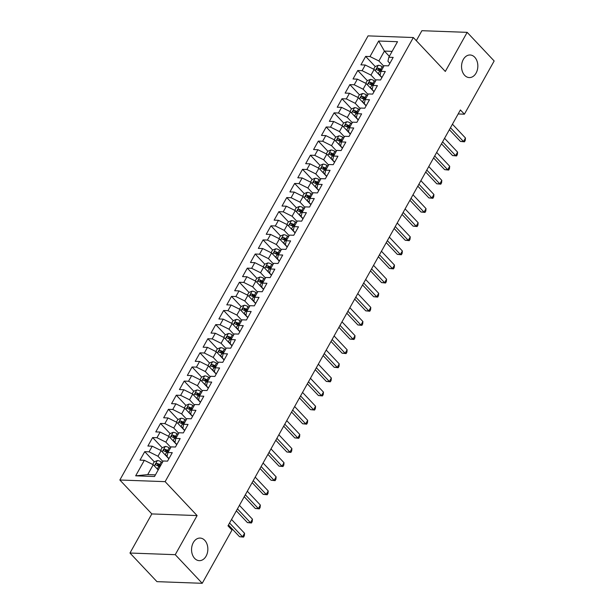<?xml version="1.0" encoding="UTF-8"?>
<svg xmlns="http://www.w3.org/2000/svg" width="614" height="614" viewBox="0 0 614 614"><rect width="100%" height="100%" fill="white"/><g stroke="black" fill="none" stroke-linecap="round" stroke-linejoin="round"><path stroke-width="0.92" d="M204.754 540.335A11.305 8.143 -87.9 0 1 207.332 553.084A11.305 8.143 -87.9 0 1 199.297 560.659A11.305 8.143 -87.9 0 1 194.653 558.402A11.305 8.143 -87.9 0 1 192.075 545.654A11.305 8.143 -87.9 0 1 200.118 538.071A11.305 8.143 -87.9 0 1 204.754 540.335M474.745 57.248A11.305 8.143 -87.9 0 1 477.324 69.996A11.305 8.143 -87.9 0 1 469.28 77.579A11.305 8.143 -87.9 0 1 464.644 75.315A11.305 8.143 -87.9 0 1 462.066 62.567A11.305 8.143 -87.9 0 1 470.101 54.984A11.305 8.143 -87.9 0 1 474.745 57.248M129.968 553.03L175.251 554.68L197.102 515.576L151.827 513.926L129.968 553.03L156.954 581.65L202.229 583.3L231.977 530.082L227.978 525.837L460.408 109.952L464.407 114.189L494.155 60.97L467.17 32.35L421.895 30.7L416.315 40.685M151.827 513.926L119.845 480.01L368.062 35.881L413.337 37.531L165.128 481.652L119.845 480.01M389.345 56.327L384.41 51.085L378.669 41.023L369.996 56.549L365.652 56.396L360.917 64.861L365.261 65.023L362.106 70.671L357.762 70.51L353.027 78.983L357.371 79.137L354.217 84.786L349.873 84.625L345.137 93.098L349.481 93.259L346.327 98.9L341.983 98.747L337.247 107.212L341.591 107.373L338.437 113.022L334.093 112.861L329.357 121.334L333.701 121.488L330.547 127.136L326.203 126.983L321.467 135.448L325.811 135.61L322.657 141.251L318.313 141.097L313.577 149.563L317.922 149.724L314.767 155.373L310.423 155.212L305.688 163.685L310.032 163.838L306.877 169.487L302.533 169.334L297.798 177.799L302.142 177.96L298.987 183.609L294.643 183.448L289.908 191.921L294.252 192.075L291.097 197.723L286.753 197.562L282.018 206.035L286.362 206.197L283.207 211.838L278.863 211.684L274.128 220.15L278.472 220.311L275.318 225.96L270.974 225.798L266.238 234.272L270.582 234.425L267.428 240.074L263.084 239.913L258.348 248.386L262.692 248.547L259.538 254.188L255.194 254.035L250.458 262.5L254.802 262.662L251.648 268.31L247.304 268.149L242.568 276.622L246.912 276.776L243.758 282.425L239.414 282.263L234.678 290.737L239.023 290.898L235.868 296.539L231.524 296.385L226.789 304.851L231.133 305.012L227.978 310.661L223.634 310.5L218.899 318.973L223.243 319.126L220.088 324.775L215.744 324.622L211.009 333.087L215.353 333.248L212.198 338.89L207.854 338.736L203.119 347.202L207.463 347.363L204.308 353.012L199.964 352.85L195.229 361.324L199.573 361.477L196.419 367.126L192.075 366.972L187.339 375.438L191.683 375.599L188.529 381.248L184.185 381.087L179.449 389.56L183.793 389.713L180.639 395.362L176.295 395.201L171.559 403.674L175.903 403.835L172.749 409.477L168.405 409.323L163.669 417.789L168.013 417.95L164.859 423.599L160.515 423.437L155.779 431.911L160.124 432.064L156.969 437.713L152.625 437.552L147.89 446.025L152.234 446.186L149.079 451.827L144.735 451.674L140 460.139L144.344 460.3L153.239 464.721L147.713 474.599L155.426 474.883M378.669 41.023L397.519 41.706L388.839 57.24L387.941 61.3L389.859 63.334M147.713 474.599L135.671 475.827L154.513 476.518L163.194 460.984L167.538 461.145L172.273 452.671L167.929 452.518L171.083 446.869L175.427 447.03L180.163 438.557L175.819 438.396L178.973 432.755L183.317 432.908L188.053 424.443L183.709 424.282L186.863 418.633L191.207 418.794L195.943 410.321L191.591 410.167L194.753 404.519L199.097 404.672L203.825 396.207L199.481 396.045L202.643 390.404L206.987 390.558L211.715 382.085L207.371 381.931L210.533 376.282L214.877 376.443L219.605 367.97L215.261 367.817L218.423 362.168L222.767 362.321L227.495 353.856L223.151 353.695L226.313 348.046L230.657 348.207L235.385 339.734L231.041 339.58L234.203 333.932L238.547 334.093L243.274 325.62L238.93 325.458L242.093 319.817L246.437 319.971L251.164 311.505L246.82 311.344L249.982 305.695L254.326 305.856L259.054 297.383L254.71 297.23L257.872 291.581L262.216 291.742L266.944 283.269L262.6 283.108L265.762 277.467L270.106 277.62L274.834 269.155L270.49 268.993L273.652 263.345L277.996 263.506L282.724 255.033L278.38 254.879L281.534 249.23L285.886 249.391L290.614 240.918L286.27 240.757L289.424 235.116L293.768 235.269L298.504 226.804L294.16 226.643L297.314 220.994L301.658 221.155L306.394 212.682L302.05 212.528L305.204 206.88L309.548 207.033L314.284 198.568L309.94 198.406L313.094 192.765L317.438 192.919L322.173 184.446L317.829 184.292L320.984 178.643L325.328 178.804L330.063 170.331L325.719 170.178L328.874 164.529L333.218 164.682L337.953 156.217L333.609 156.056L336.764 150.407L341.108 150.568L345.843 142.095L341.499 141.941L344.654 136.293L348.998 136.454L353.733 127.981L349.389 127.819L352.543 122.178L356.887 122.332L361.623 113.866L357.279 113.705L360.433 108.056L364.777 108.218L369.513 99.744L365.169 99.591L368.323 93.942L372.667 94.103L377.403 85.63L373.059 85.469L376.213 79.828L380.557 79.981L385.293 71.516L380.949 71.354L384.103 65.706L388.447 65.867L393.183 57.394L388.839 57.24M135.671 475.827L144.344 460.3M162.91 461.49L157.975 456.248L161.129 450.599L168.85 458.788M149.079 451.827L157.975 456.248M152.234 446.186L161.129 450.599M170.799 447.368L165.864 442.134L169.019 436.485L176.74 444.674M156.969 437.713L165.864 442.134M160.124 432.064L169.019 436.485M167.929 452.518L167.031 456.578L168.95 458.612M178.689 433.254L173.754 428.012L176.909 422.371L184.63 430.56M164.859 423.599L173.754 428.012M168.013 417.95L176.909 422.371M175.819 438.396L174.921 442.464L176.84 444.498M186.579 419.139L181.644 413.897L184.799 408.249L192.52 416.438M172.749 409.477L181.644 413.897M175.903 403.835L184.799 408.249M183.709 424.282L182.811 428.342L184.73 430.383M194.469 405.017L189.534 399.783L192.689 394.134L200.41 402.324M180.639 395.362L189.534 399.783M183.793 389.713L192.689 394.134M191.591 410.167L190.701 414.227L192.619 416.261M202.359 390.903L197.424 385.661L200.578 380.012L208.299 388.209M188.529 381.248L197.424 385.661M191.683 375.599L200.578 380.012M199.481 396.045L198.591 400.105L200.509 402.147M210.249 376.781L205.314 371.547L208.468 365.898L216.189 374.087M196.419 367.126L205.314 371.547M199.573 361.477L208.468 365.898M207.371 381.931L206.481 385.991L208.399 388.033M218.139 362.667L213.204 357.425L216.358 351.784L224.079 359.973M204.308 353.012L213.204 357.425M207.463 347.363L216.358 351.784M215.261 367.817L214.37 371.877L216.289 373.911M226.029 348.552L221.094 343.31L224.248 337.662L231.969 345.859M212.198 338.89L221.094 343.31M215.353 333.248L224.248 337.662M223.151 353.695L222.253 357.755L224.179 359.796M233.919 334.43L228.984 329.196L232.138 323.547L239.859 331.737M220.088 324.775L228.984 329.196M223.243 319.126L232.138 323.547M231.041 339.58L230.143 343.64L232.069 345.682M241.809 320.316L236.874 315.074L240.028 309.433L247.749 317.622M227.978 310.661L236.874 315.074M231.133 305.012L240.028 309.433M238.93 325.458L238.032 329.526L239.959 331.56M249.698 306.202L244.763 300.96L247.918 295.311L255.639 303.508M235.868 296.539L244.763 300.96M239.023 290.898L247.918 295.311M246.82 311.344L245.922 315.404L247.849 317.446M257.588 292.08L252.653 286.845L255.808 281.197L263.529 289.386M243.758 282.425L252.653 286.845M246.912 276.776L255.808 281.197M254.71 297.23L253.812 301.29L255.739 303.331M265.478 277.965L260.543 272.723L263.698 267.082L271.419 275.272M251.648 268.31L260.543 272.723M254.802 262.662L263.698 267.082M262.6 283.108L261.702 287.175L263.629 289.209M273.368 263.851L268.433 258.609L271.588 252.96L279.309 261.15M259.538 254.188L268.433 258.609M262.692 248.547L271.588 252.96M270.49 268.993L269.592 273.053L271.518 275.095M281.258 249.729L276.315 244.495L279.477 238.846L287.198 247.035M267.428 240.074L276.315 244.495M270.582 234.425L279.477 238.846M278.38 254.879L277.482 258.939L279.408 260.973M289.148 235.615L284.205 230.373L287.367 224.732L295.088 232.921M275.318 225.96L284.205 230.373M278.472 220.311L287.367 224.732M286.27 240.757L285.372 244.825L287.298 246.859M297.038 221.501L292.095 216.258L295.257 210.61L302.978 218.799M283.207 211.838L292.095 216.258M286.362 206.197L295.257 210.61M294.16 226.643L293.262 230.703L295.188 232.744M304.928 207.378L299.985 202.144L303.147 196.495L310.868 204.685M291.097 197.723L299.985 202.144M294.252 192.075L303.147 196.495M302.05 212.528L301.152 216.588L303.078 218.622M312.818 193.264L307.875 188.022L311.037 182.373L318.758 190.57M298.987 183.609L307.875 188.022M302.142 177.96L311.037 182.373M309.94 198.406L309.042 202.466L310.968 204.508M320.708 179.142L315.765 173.908L318.927 168.259L326.648 176.448M306.877 169.487L315.765 173.908M310.032 163.838L318.927 168.259M317.829 184.292L316.931 188.352L318.858 190.394M328.597 165.028L323.655 159.786L326.817 154.145L334.538 162.334M314.767 155.373L323.655 159.786M317.922 149.724L326.817 154.145M325.719 170.178L324.821 174.238L326.748 176.272M336.487 150.914L331.545 145.672L334.707 140.023L342.428 148.22M322.657 141.251L331.545 145.672M325.811 135.61L334.707 140.023M333.609 156.056L332.711 160.116L334.638 162.157M344.377 136.792L339.435 131.557L342.597 125.908L350.318 134.098M330.547 127.136L339.435 131.557M333.701 121.488L342.597 125.908M341.499 141.941L340.601 146.002L342.528 148.043M352.267 122.677L347.324 117.435L350.487 111.794L358.208 119.983M338.437 113.022L347.324 117.435M341.591 107.373L350.487 111.794M349.389 127.819L348.491 131.887L350.41 133.921M360.157 108.563L355.214 103.321L358.376 97.672L366.097 105.869M346.327 98.9L355.214 103.321M349.481 93.259L358.376 97.672M357.279 113.705L356.381 117.765L358.3 119.807M368.047 94.441L363.104 89.207L366.259 83.558L373.987 91.747M354.217 84.786L363.104 89.207M357.371 79.137L366.259 83.558M365.169 99.591L364.271 103.651L366.19 105.692M375.937 80.327L370.994 75.085L374.149 69.443L381.877 77.633M362.106 70.671L370.994 75.085M365.261 65.023L374.149 69.443M373.059 85.469L372.161 89.537L374.079 91.57M383.827 66.212L378.884 60.97L384.41 51.085L392.116 51.369M369.996 56.549L378.884 60.97M380.949 71.354L380.051 75.415L381.969 77.456M175.251 554.68L202.229 583.3M413.337 37.531L445.319 71.454L467.17 32.35M197.102 515.576L165.128 481.652M458.167 113.966L464.407 114.189M158.174 469.956L153.239 464.721M365.652 56.396L375.223 66.55M378.255 69.766L379.091 70.648M357.762 70.51L367.333 80.664M370.365 83.88L371.201 84.77M349.873 84.625L359.443 94.779M362.475 98.002L363.311 98.885M341.983 98.747L351.553 108.901M354.585 112.116L355.422 112.999M334.093 112.861L343.663 123.015M346.695 126.238L347.532 127.121M326.203 126.983L335.774 137.129M338.805 140.353L339.642 141.235M318.313 141.097L327.884 151.251M330.915 154.467L331.752 155.35M310.423 155.212L319.994 165.366M323.025 168.589L323.862 169.472M302.533 169.334L312.104 179.48M315.135 182.703L315.972 183.586M294.643 183.448L304.214 193.602M307.246 196.818L308.082 197.708M286.753 197.562L296.324 207.716M299.356 210.94L300.192 211.822M278.863 211.684L288.434 221.838M291.466 225.054L292.302 225.937M270.974 225.798L280.544 235.953M283.576 239.168L284.412 240.059M263.084 239.913L272.654 250.067M275.694 253.29L276.523 254.173M255.194 254.035L264.764 264.189M267.804 267.405L268.633 268.287M247.304 268.149L256.875 278.303M259.914 281.519L260.743 282.409M239.414 282.263L248.985 292.417M252.024 295.641L252.853 296.524M231.524 296.385L241.095 306.539M244.134 309.755L244.963 310.638M223.634 310.5L233.205 320.654M236.244 323.877L237.073 324.76M215.744 324.622L225.315 334.768M228.354 337.992L229.183 338.874M207.854 338.736L217.425 348.89M220.464 352.106L221.293 352.989M199.964 352.85L209.535 363.004M212.574 366.228L213.403 367.111M192.075 366.972L201.645 377.119M204.685 380.342L205.513 381.225M184.185 381.087L193.755 391.241M196.795 394.457L197.624 395.347M176.295 395.201L185.865 405.355M188.905 408.579L189.734 409.461M168.405 409.323L177.976 419.477M181.015 422.693L181.844 423.576M160.515 423.437L170.086 433.591M173.125 436.807L173.954 437.698M152.625 437.552L162.196 447.706M165.235 450.929L166.064 451.812M144.735 451.674L154.306 461.828M157.345 465.044L158.174 465.926M449.379 129.692L460.439 141.427L463.501 141.542L450.476 127.727M465.473 138.012L465.259 140.414L464.476 141.826L463.501 141.542L465.473 138.012L452.449 124.197M464.476 141.826L460.439 141.427M378.07 73.596A4.682 1.88 29.2 0 1 378.239 73.695L380.173 74.87M380.434 76.105L381.048 76.481M373.65 69.19L375.1 66.596L378.339 65.276A4.682 1.88 29.2 0 1 382.184 66.642L383.228 67.271M381.731 69.95L380.688 69.321A4.682 1.88 -150.8 0 0 377.879 68.123C376.459 68.476 376.144 69.044 376.935 69.812A4.682 1.88 29.2 0 1 379.736 71.017L380.872 71.7M377.879 68.123L379.322 69.643A2.387 0.959 29.2 0 1 380.066 70.027L381.279 70.763M441.489 143.806L452.549 155.549L455.611 155.657L442.587 141.842M457.584 152.126L457.369 154.528L456.586 155.941L455.611 155.657L457.584 152.126L444.559 138.311M456.586 155.941L452.549 155.549M433.599 157.928L444.659 169.664L447.721 169.771L434.697 155.956M449.694 166.248L449.479 168.65L448.696 170.063L447.721 169.771L449.694 166.248L436.669 152.433M448.696 170.063L444.659 169.664M370.181 87.718A4.682 1.88 29.2 0 1 370.349 87.817L372.284 88.984M372.544 90.22L373.158 90.596M365.76 83.312L367.21 80.71L370.449 79.39A4.682 1.88 29.2 0 1 374.294 80.756L375.338 81.386M373.842 84.072L372.798 83.435A4.682 1.88 -150.8 0 0 369.989 82.238C368.569 82.591 368.254 83.159 369.045 83.934A4.682 1.88 29.2 0 1 371.846 85.131L372.982 85.814M369.989 82.238L371.432 83.765A2.387 0.959 29.2 0 1 372.176 84.149L373.389 84.878M362.291 101.832A4.682 1.88 29.2 0 1 362.46 101.932L364.394 103.098M364.655 104.342L365.269 104.71M357.87 97.426L359.32 94.832L362.559 93.505A4.682 1.88 29.2 0 1 366.404 94.871L367.448 95.508M365.952 98.186L364.908 97.557A4.682 1.88 -150.8 0 0 362.099 96.352C360.679 96.713 360.364 97.273 361.155 98.048A4.682 1.88 29.2 0 1 363.956 99.245L365.092 99.936M362.099 96.352L363.542 97.879A2.387 0.959 29.2 0 1 364.286 98.263L365.499 98.992M425.709 172.043L436.769 183.778L439.831 183.893L426.807 170.078M441.804 180.362L441.589 182.765L440.806 184.177L439.831 183.893L441.804 180.362L428.779 166.547M440.806 184.177L436.769 183.778M417.819 186.165L428.879 197.9L431.941 198.007L418.917 184.192M433.914 194.477L433.699 196.887L432.916 198.291L431.941 198.007L433.914 194.477L420.889 180.662M432.916 198.291L428.879 197.9M354.401 115.946A4.682 1.88 29.2 0 1 354.57 116.046L356.504 117.22M356.765 118.456L357.379 118.832M349.98 111.541L351.431 108.947L354.669 107.627A4.682 1.88 29.2 0 1 358.515 108.993L359.558 109.622M358.062 112.308L357.018 111.671A4.682 1.88 -150.8 0 0 354.209 110.474C352.789 110.827 352.474 111.395 353.265 112.162A4.682 1.88 29.2 0 1 356.066 113.367L357.202 114.05M354.209 110.474L355.652 111.994A2.387 0.959 29.2 0 1 356.396 112.377L357.609 113.114M346.511 130.068A4.682 1.88 29.2 0 1 346.68 130.168L348.614 131.335M348.875 132.57L349.496 132.946M342.09 125.663L343.541 123.061L346.78 121.741A4.682 1.88 29.2 0 1 350.625 123.107L351.668 123.736M350.172 126.423L349.128 125.786A4.682 1.88 -150.8 0 0 346.319 124.588C344.899 124.941 344.584 125.509 345.375 126.284A4.682 1.88 29.2 0 1 348.176 127.482L349.312 128.172M346.319 124.588L347.762 126.116A2.387 0.959 29.2 0 1 348.506 126.499L349.719 127.228M409.929 200.279L420.989 212.014L424.051 212.129L411.027 198.314M426.024 208.599L425.809 211.001L425.026 212.413L424.051 212.129L426.024 208.599L412.999 194.784M425.026 212.413L420.989 212.014M338.621 144.183A4.682 1.88 29.2 0 1 338.79 144.282L340.724 145.449M340.985 146.692L341.607 147.061M334.2 139.777L335.651 137.183L338.89 135.863A4.682 1.88 29.2 0 1 342.735 137.221L343.786 137.858M342.282 140.537L341.238 139.908A4.682 1.88 -150.8 0 0 338.429 138.703C337.009 139.063 336.695 139.624 337.485 140.399A4.682 1.88 29.2 0 1 340.286 141.596L341.422 142.287M338.429 138.703L339.872 140.23A2.387 0.959 29.2 0 1 340.616 140.614L341.829 141.35M402.04 214.393L413.099 226.129L416.162 226.244L403.137 212.429M418.134 222.713L417.927 225.115L417.136 226.528L416.162 226.244L418.134 222.713L405.11 208.898M417.136 226.528L413.099 226.129M330.731 158.297A4.682 1.88 29.2 0 1 330.9 158.397L332.834 159.571M333.095 160.807L333.717 161.183M326.31 153.891L327.761 151.297L331 149.977A4.682 1.88 29.2 0 1 334.845 151.343L335.896 151.973M334.392 154.659L333.348 154.022A4.682 1.88 -150.8 0 0 330.539 152.825C329.119 153.178 328.805 153.746 329.595 154.513A4.682 1.88 29.2 0 1 332.397 155.718L333.532 156.401M330.539 152.825L331.982 154.344A2.387 0.959 29.2 0 1 332.727 154.728L333.939 155.465M394.15 228.515L405.209 240.251L408.272 240.358L395.247 226.543M410.244 236.827L410.037 239.237L409.246 240.65L408.272 240.358L410.244 236.827L397.22 223.012M409.246 240.65L405.209 240.251M322.841 172.419A4.682 1.88 29.2 0 1 323.01 172.519L324.944 173.685M325.205 174.921L325.827 175.297M318.42 168.013L319.871 165.419L323.11 164.091A4.682 1.88 29.2 0 1 326.955 165.458L328.006 166.095M326.502 168.773L325.458 168.136A4.682 1.88 -150.8 0 0 322.649 166.939C321.229 167.3 320.915 167.86 321.705 168.635A4.682 1.88 29.2 0 1 324.507 169.832L325.643 170.523M322.649 166.939L324.092 168.466A2.387 0.959 29.2 0 1 324.837 168.85L326.049 169.579M386.26 242.63L397.319 254.365L400.382 254.48L387.357 240.665M402.354 250.949L402.147 253.352L401.356 254.764L400.382 254.48L402.354 250.949L389.33 237.134M401.356 254.764L397.319 254.365M314.951 186.533A4.682 1.88 29.2 0 1 315.12 186.633L317.054 187.8M317.315 189.043L317.937 189.411M310.531 182.128L311.981 179.534L315.22 178.213A4.682 1.88 29.2 0 1 319.065 179.572L320.117 180.209M318.612 182.888L317.568 182.258A4.682 1.88 -150.8 0 0 314.759 181.053C313.34 181.414 313.025 181.974 313.815 182.749A4.682 1.88 29.2 0 1 316.617 183.954L317.753 184.637M314.759 181.053L316.202 182.581A2.387 0.959 29.2 0 1 316.947 182.964L318.159 183.701M378.37 256.744L389.429 268.479L392.492 268.594L379.467 254.779M394.464 265.064L394.257 267.466L393.467 268.878L392.492 268.594L394.464 265.064L381.44 251.249M393.467 268.878L389.429 268.479M307.061 200.648A4.682 1.88 29.2 0 1 307.23 200.747L309.164 201.922M309.425 203.157L310.047 203.533M302.641 196.242L304.091 193.648L307.33 192.328A4.682 1.88 29.2 0 1 311.175 193.694L312.227 194.323M310.722 197.01L309.679 196.373A4.682 1.88 -150.8 0 0 306.87 195.175C305.45 195.528 305.135 196.096 305.925 196.871A4.682 1.88 29.2 0 1 308.727 198.069L309.863 198.752M306.87 195.175L308.312 196.703A2.387 0.959 29.2 0 1 309.057 197.079L310.27 197.815M370.48 270.866L381.54 282.601L384.602 282.709L371.577 268.894M386.574 279.186L386.367 281.588L385.577 283L384.602 282.709L386.574 279.186L373.55 265.363M385.577 283L381.54 282.601M299.171 214.77A4.682 1.88 29.2 0 1 299.34 214.869L301.274 216.036M301.535 217.279L302.157 217.648M294.751 210.364L296.201 207.77L299.44 206.442A4.682 1.88 29.2 0 1 303.285 207.808L304.337 208.445M302.832 211.124L301.789 210.495A4.682 1.88 -150.8 0 0 298.98 209.29C297.56 209.65 297.245 210.211 298.036 210.986A4.682 1.88 29.2 0 1 300.837 212.183L301.973 212.874M298.98 209.29L300.423 210.817A2.387 0.959 29.2 0 1 301.167 211.201L302.38 211.93M362.59 284.98L373.65 296.716L376.712 296.831L363.688 283.016M378.684 293.3L378.477 295.702L377.687 297.115L376.712 296.831L378.684 293.3L365.66 279.485M377.687 297.115L373.65 296.716M291.282 228.884A4.682 1.88 29.2 0 1 291.45 228.984L293.385 230.15M293.646 231.394L294.267 231.762M286.861 224.478L288.311 221.884L291.55 220.564A4.682 1.88 29.2 0 1 295.395 221.923L296.447 222.56M294.943 225.238L293.899 224.609A4.682 1.88 -150.8 0 0 291.09 223.412C289.67 223.765 289.355 224.333 290.146 225.1A4.682 1.88 29.2 0 1 292.947 226.305L294.083 226.988M291.09 223.412L292.533 224.931A2.387 0.959 29.2 0 1 293.277 225.315L294.49 226.052M354.7 299.095L365.76 310.837L368.822 310.945L355.798 297.13M370.795 307.414L370.587 309.817L369.797 311.229L368.822 310.945L370.795 307.414L357.77 293.599M369.797 311.229L365.76 310.837M283.392 243.006A4.682 1.88 29.2 0 1 283.561 243.098L285.495 244.272M285.756 245.508L286.377 245.884M278.971 238.593L280.421 235.999L283.66 234.678A4.682 1.88 29.2 0 1 287.505 236.045L288.557 236.674M287.053 239.36L286.009 238.723A4.682 1.88 -150.8 0 0 283.2 237.526C281.78 237.879 281.465 238.447 282.256 239.222A4.682 1.88 29.2 0 1 285.057 240.419L286.193 241.102M283.2 237.526L284.643 239.053A2.387 0.959 29.2 0 1 285.387 239.429L286.6 240.166M346.81 313.217L357.87 324.952L360.932 325.059L347.908 311.244M362.905 321.536L362.697 323.939L361.907 325.351L360.932 325.059L362.905 321.536L349.88 307.721M361.907 325.351L357.87 324.952M275.502 257.12A4.682 1.88 29.2 0 1 275.671 257.22L277.605 258.387M277.866 259.63L278.487 259.998M271.081 252.715L272.532 250.121L275.77 248.793A4.682 1.88 29.2 0 1 279.616 250.159L280.667 250.796M279.163 253.475L278.119 252.845A4.682 1.88 -150.8 0 0 275.31 251.64C273.89 252.001 273.575 252.561 274.366 253.336A4.682 1.88 29.2 0 1 277.167 254.534L278.303 255.224M275.31 251.64L276.753 253.168A2.387 0.959 29.2 0 1 277.497 253.551L278.718 254.28M338.92 327.331L349.98 339.066L353.042 339.181L340.018 325.366M355.015 335.651L354.808 338.053L354.017 339.465L353.042 339.181L355.015 335.651L341.99 321.836M354.017 339.465L349.98 339.066M267.612 271.234A4.682 1.88 29.2 0 1 267.781 271.334L269.715 272.509M269.976 273.744L270.597 274.12M263.191 266.829L264.642 264.235L267.881 262.915A4.682 1.88 29.2 0 1 271.726 264.281L272.777 264.91M271.273 267.589L270.229 266.96A4.682 1.88 -150.8 0 0 267.42 265.762C266 266.115 265.685 266.683 266.476 267.451A4.682 1.88 29.2 0 1 269.285 268.656L270.413 269.339M267.42 265.762L268.863 267.282A2.387 0.959 29.2 0 1 269.607 267.666L270.828 268.402M331.03 341.445L342.09 353.188L345.152 353.296L332.128 339.481M347.125 349.765L346.918 352.167L346.127 353.58L345.152 353.296L347.125 349.765L334.1 335.95M346.127 353.58L342.09 353.188M259.722 285.356A4.682 1.88 29.2 0 1 259.891 285.456L261.825 286.623M262.086 287.859L262.708 288.235M255.301 280.951L256.752 278.349L259.991 277.029A4.682 1.88 29.2 0 1 263.836 278.395L264.887 279.025M263.383 281.711L262.339 281.074A4.682 1.88 -150.8 0 0 259.53 279.877C258.11 280.23 257.796 280.798 258.586 281.573A4.682 1.88 29.2 0 1 261.395 282.77L262.523 283.453M259.53 279.877L260.973 281.404A2.387 0.959 29.2 0 1 261.717 281.788L262.938 282.517M323.141 355.567L334.208 367.302L337.263 367.41L324.238 353.595M339.235 363.887L339.028 366.289L338.237 367.702L337.263 367.41L339.235 363.887L326.211 350.072M338.237 367.702L334.208 367.302M251.832 299.471A4.682 1.88 29.2 0 1 252.001 299.571L253.935 300.737M254.196 301.981L254.818 302.349M247.411 295.065L248.862 292.471L252.101 291.143A4.682 1.88 29.2 0 1 255.946 292.51L256.997 293.147M255.493 295.825L254.449 295.196A4.682 1.88 -150.8 0 0 251.648 293.991C250.22 294.352 249.906 294.912 250.696 295.687A4.682 1.88 29.2 0 1 253.505 296.884L254.633 297.575M251.648 293.991L253.083 295.518A2.387 0.959 29.2 0 1 253.828 295.902L255.048 296.631M315.251 369.682L326.318 381.417L329.373 381.532L316.348 367.717M331.345 378.001L331.138 380.404L330.347 381.816L329.373 381.532L331.345 378.001L318.321 364.186M330.347 381.816L326.318 381.417M243.942 313.585A4.682 1.88 29.2 0 1 244.111 313.685L246.045 314.859M246.306 316.095L246.928 316.471M239.529 309.18L240.972 306.586L244.211 305.265A4.682 1.88 29.2 0 1 248.056 306.632L249.107 307.261M247.603 309.947L246.559 309.31A4.682 1.88 -150.8 0 0 243.758 308.113C242.33 308.466 242.016 309.034 242.806 309.801A4.682 1.88 29.2 0 1 245.615 311.006L246.744 311.689M243.758 308.113L245.193 309.633A2.387 0.959 29.2 0 1 245.938 310.016L247.158 310.753M307.361 383.804L318.428 395.539L321.483 395.646L308.458 381.831M323.455 392.116L323.248 394.526L322.457 395.93L321.483 395.646L323.455 392.116L310.431 378.301M322.457 395.93L318.428 395.539M236.052 327.707A4.682 1.88 29.2 0 1 236.221 327.807L238.155 328.974M238.416 330.209L239.038 330.585M231.639 323.302L233.09 320.7L236.321 319.38A4.682 1.88 29.2 0 1 240.166 320.746L241.218 321.375M239.713 324.062L238.669 323.424A4.682 1.88 -150.8 0 0 235.868 322.227C234.441 322.58 234.126 323.148 234.916 323.923A4.682 1.88 29.2 0 1 237.725 325.121L238.854 325.811M235.868 322.227L237.303 323.755A2.387 0.959 29.2 0 1 238.048 324.138L239.268 324.867M299.471 397.918L310.538 409.653L313.593 409.768L300.568 395.953M315.565 406.238L315.358 408.64L314.568 410.052L313.593 409.768L315.565 406.238L302.541 392.423M314.568 410.052L310.538 409.653M228.162 341.821A4.682 1.88 29.2 0 1 228.331 341.921L230.265 343.088M230.526 344.331L231.148 344.7M223.749 337.416L225.2 334.822L228.431 333.502A4.682 1.88 29.2 0 1 232.276 334.86L233.328 335.497M231.823 338.176L230.78 337.546A4.682 1.88 -150.8 0 0 227.978 336.342C226.551 336.702 226.236 337.263 227.026 338.038A4.682 1.88 29.2 0 1 229.836 339.235L230.964 339.926M227.978 336.342L229.413 337.869A2.387 0.959 29.2 0 1 230.166 338.253L231.378 338.989M291.581 412.032L302.648 423.767L305.703 423.883L292.678 410.068M307.675 420.352L307.468 422.754L306.678 424.167L305.703 423.883L307.675 420.352L294.651 406.537M306.678 424.167L302.648 423.767M220.272 355.936A4.682 1.88 29.2 0 1 220.441 356.036L222.375 357.21M222.636 358.446L223.258 358.822M215.859 351.53L217.31 348.936L220.541 347.616A4.682 1.88 29.2 0 1 224.386 348.982L225.438 349.612M223.933 352.298L222.89 351.661A4.682 1.88 -150.8 0 0 220.088 350.464C218.661 350.817 218.346 351.385 219.137 352.152A4.682 1.88 29.2 0 1 221.946 353.357L223.074 354.04M220.088 350.464L221.524 351.983A2.387 0.959 29.2 0 1 222.276 352.367L223.488 353.104M283.691 426.154L294.758 437.889L297.813 437.997L284.789 424.182M299.786 434.466L299.578 436.876L298.788 438.289L297.813 437.997L299.786 434.466L286.761 420.651M298.788 438.289L294.758 437.889M212.383 370.058A4.682 1.88 29.2 0 1 212.551 370.158L214.486 371.324M214.746 372.56L215.368 372.936M207.969 365.652L209.42 363.058L212.651 361.73A4.682 1.88 29.2 0 1 216.496 363.097L217.548 363.734M216.044 366.412L215 365.775A4.682 1.88 -150.8 0 0 212.198 364.578C210.771 364.931 210.456 365.499 211.247 366.274A4.682 1.88 29.2 0 1 214.056 367.471L215.184 368.162M212.198 364.578L213.634 366.105A2.387 0.959 29.2 0 1 214.386 366.489L215.598 367.218M275.801 440.269L286.868 452.004L289.923 452.119L276.899 438.304M291.896 448.588L291.688 450.991L290.898 452.403L289.923 452.119L291.896 448.588L278.871 434.773M290.898 452.403L286.868 452.004M204.493 384.172A4.682 1.88 29.2 0 1 204.662 384.272L206.596 385.438M206.857 386.682L207.478 387.05M200.08 379.767L201.53 377.173L204.761 375.852A4.682 1.88 29.2 0 1 208.607 377.211L209.658 377.848M208.154 380.526L207.11 379.897A4.682 1.88 -150.8 0 0 204.308 378.692C202.881 379.053 202.566 379.613 203.357 380.388A4.682 1.88 29.2 0 1 206.166 381.593L207.302 382.276M204.308 378.692L205.744 380.219A2.387 0.959 29.2 0 1 206.496 380.603L207.709 381.34M267.911 454.383L278.979 466.118L282.033 466.233L269.009 452.418M284.006 462.703L283.798 465.105L283.008 466.517L282.033 466.233L284.006 462.703L270.981 448.888M283.008 466.517L278.979 466.118M196.603 398.286A4.682 1.88 29.2 0 1 196.772 398.386L198.706 399.56M198.974 400.796L199.588 401.172M192.19 393.881L193.64 391.287L196.871 389.967A4.682 1.88 29.2 0 1 200.717 391.333L201.768 391.962M200.271 394.649L199.22 394.011A4.682 1.88 -150.8 0 0 196.419 392.814C194.991 393.167 194.676 393.735 195.467 394.51A4.682 1.88 29.2 0 1 198.276 395.708L199.412 396.391M196.419 392.814L197.854 394.341A2.387 0.959 29.2 0 1 198.606 394.718L199.819 395.454M260.021 468.505L271.089 480.24L274.143 480.348L261.119 466.533M276.116 476.825L275.909 479.227L275.118 480.639L274.143 480.348L276.116 476.825L263.091 463.002M275.118 480.639L271.089 480.24M188.713 412.408A4.682 1.88 29.2 0 1 188.882 412.508L190.816 413.675M191.084 414.918L191.698 415.287M184.3 408.003L185.75 405.409L188.982 404.081A4.682 1.88 29.2 0 1 192.827 405.447L193.878 406.084M192.382 408.763L191.33 408.133A4.682 1.88 -150.8 0 0 188.529 406.928C187.101 407.289 186.786 407.849 187.577 408.625A4.682 1.88 29.2 0 1 190.386 409.822L191.522 410.513M188.529 406.928L189.964 408.456A2.387 0.959 29.2 0 1 190.716 408.84L191.929 409.569M252.131 482.619L263.199 494.354L266.253 494.47L253.229 480.655M268.226 490.939L268.019 493.341L267.228 494.754L266.253 494.47L268.226 490.939L255.201 477.124M267.228 494.754L263.199 494.354M180.831 426.523A4.682 1.88 29.2 0 1 180.992 426.623L182.926 427.789M183.195 429.032L183.809 429.401M176.41 422.117L177.86 419.523L181.092 418.203A4.682 1.88 29.2 0 1 184.937 419.562L185.988 420.199M184.492 422.877L183.44 422.248A4.682 1.88 -150.8 0 0 180.639 421.05C179.211 421.404 178.897 421.971 179.687 422.739A4.682 1.88 29.2 0 1 182.496 423.944L183.632 424.627M180.639 421.05L182.074 422.57A2.387 0.959 29.2 0 1 182.826 422.954L184.039 423.691M244.242 496.734L255.309 508.476L258.364 508.584L245.339 494.769M260.336 505.053L260.129 507.456L259.338 508.868L258.364 508.584L260.336 505.053L247.312 491.238M259.338 508.868L255.309 508.476M172.941 440.637A4.682 1.88 29.2 0 1 173.102 440.737L175.036 441.911M175.305 443.147L175.919 443.523M168.52 436.232L169.971 433.637L173.202 432.317A4.682 1.88 29.2 0 1 177.047 433.684L178.098 434.313M176.602 436.999L175.55 436.362A4.682 1.88 -150.8 0 0 172.749 435.165C171.321 435.518 171.007 436.086 171.797 436.861A4.682 1.88 29.2 0 1 174.606 438.058L175.742 438.741M172.749 435.165L174.184 436.692A2.387 0.959 29.2 0 1 174.936 437.068L176.149 437.805M236.352 510.856L247.419 522.591L250.474 522.698L237.449 508.883M252.446 519.175L252.239 521.578L251.448 522.99L250.474 522.698L252.446 519.175L239.422 505.36M251.448 522.99L247.419 522.591M165.051 454.759A4.682 1.88 29.2 0 1 165.212 454.859L167.146 456.025M167.415 457.269L168.029 457.637M160.63 450.354L162.081 447.759L165.312 446.432A4.682 1.88 29.2 0 1 169.157 447.798L170.208 448.435M168.712 451.113L167.66 450.484A4.682 1.88 -150.8 0 0 164.859 449.279C163.431 449.64 163.117 450.2 163.907 450.975A4.682 1.88 29.2 0 1 166.716 452.173L167.852 452.863M164.859 449.279L166.294 450.806A2.387 0.959 29.2 0 1 167.046 451.19L168.259 451.919M228.462 524.97L239.529 536.705L242.584 536.82L229.559 523.005M244.556 533.29L244.349 535.692L243.558 537.104L242.584 536.82L244.556 533.29L231.532 519.475M243.558 537.104L239.529 536.705M157.161 468.873A4.682 1.88 29.2 0 1 157.322 468.973L158.374 469.61M152.74 464.468L154.191 461.874L157.422 460.554A4.682 1.88 29.2 0 1 161.267 461.92L162.319 462.549M160.822 465.228L159.77 464.598A4.682 1.88 -150.8 0 0 156.969 463.401C155.542 463.754 155.227 464.322 156.017 465.09A4.682 1.88 29.2 0 1 158.826 466.295L159.87 466.924M156.969 463.401L158.404 464.921A2.387 0.959 29.2 0 1 159.156 465.305L160.369 466.041M378.255 65.307L375.277 70.633M379.736 71.017L378.239 73.695M382.184 66.642L380.688 69.321M370.365 79.421L367.387 84.755M371.846 85.131L370.349 87.817M374.294 80.756L372.798 83.435M362.475 93.543L359.497 98.869M363.956 99.245L362.46 101.932M366.404 94.871L364.908 97.557M354.585 107.657L351.607 112.984M356.066 113.367L354.57 116.046M358.515 108.993L357.018 111.671M346.695 121.772L343.717 127.106M348.176 127.482L346.68 130.168M350.625 123.107L349.128 125.786M338.805 135.894L335.827 141.22M340.286 141.596L338.79 144.282M342.735 137.221L341.238 139.908M330.915 150.008L327.937 155.334M332.397 155.718L330.9 158.397M334.845 151.343L333.348 154.022M323.025 164.13L320.047 169.456M324.507 169.832L323.01 172.519M326.955 165.458L325.458 168.136M315.135 178.244L312.158 183.571M316.617 183.954L315.12 186.633M319.065 179.572L317.568 182.258M307.246 192.359L304.268 197.693M308.727 198.069L307.23 200.747M311.175 193.694L309.679 196.373M299.356 206.481L296.378 211.807M300.837 212.183L299.34 214.869M303.285 207.808L301.789 210.495M291.473 220.595L288.488 225.921M292.947 226.305L291.45 228.984M295.395 221.923L293.899 224.609M283.584 234.709L280.598 240.043M285.057 240.419L283.561 243.098M287.505 236.045L286.009 238.723M275.694 248.831L272.716 254.158M277.167 254.534L275.671 257.22M279.616 250.159L278.119 252.845M267.804 262.945L264.826 268.272M269.285 268.656L267.781 271.334M271.726 264.281L270.229 266.96M259.914 277.06L256.936 282.394M261.395 282.77L259.891 285.456M263.836 278.395L262.339 281.074M252.024 291.182L249.046 296.508M253.505 296.884L252.001 299.571M255.946 292.51L254.449 295.196M244.134 305.296L241.156 310.623M245.615 311.006L244.111 313.685M248.056 306.632L246.559 309.31M236.244 319.41L233.266 324.745M237.725 325.121L236.221 327.807M240.166 320.746L238.669 323.424M228.354 333.532L225.376 338.859M229.836 339.235L228.331 341.921M232.276 334.86L230.78 337.546M220.464 347.647L217.486 352.973M221.946 353.357L220.441 356.036M224.386 348.982L222.89 351.661M212.574 361.769L209.597 367.095M214.056 367.471L212.551 370.158M216.496 363.097L215 365.775M204.685 375.883L201.707 381.21M206.166 381.593L204.662 384.272M208.607 377.211L207.11 379.897M196.795 389.997L193.817 395.332M198.276 395.708L196.772 398.386M200.717 391.333L199.22 394.011M188.905 404.119L185.927 409.446M190.386 409.822L188.882 412.508M192.827 405.447L191.33 408.133M181.015 418.234L178.037 423.56M182.496 423.944L180.992 426.623M184.937 419.562L183.44 422.248M173.125 432.348L170.147 437.682M174.606 438.058L173.102 440.737M177.047 433.684L175.55 436.362M165.235 446.47L162.257 451.797M166.716 452.173L165.212 454.859M169.157 447.798L167.66 450.484M157.345 460.584L154.367 465.911M158.826 466.295L157.322 468.973M161.267 461.92L159.77 464.598"/></g></svg>

